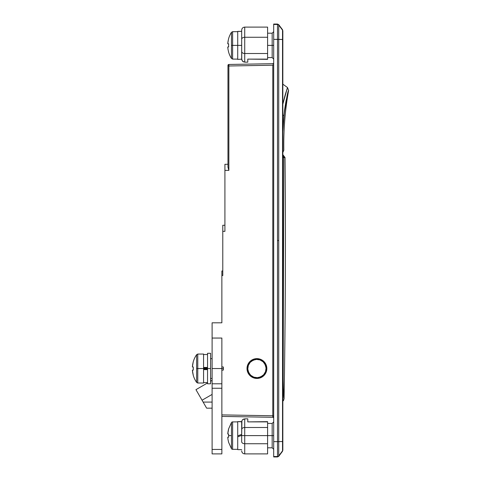 <?xml version="1.0" encoding="UTF-8"?>
<svg xmlns="http://www.w3.org/2000/svg" width="481" height="481" viewBox="0 0 481 481"><rect width="100%" height="100%" fill="white"/><g stroke="black" fill="none" stroke-linecap="round" stroke-linejoin="round"><path stroke-width="0.72" d="M263.931 361.538C265.879 363.618 266.847 365.951 266.835 368.542A9.909 9.909 0 0 0 258.862 358.826L260.714 359.385L263.931 361.538L265.163 363.035L266.642 366.606L266.642 370.472L265.163 374.044L263.931 375.547L262.428 376.779L258.856 378.258L256.926 378.451L253.132 377.693L249.916 375.547L248.683 374.044L247.204 370.472L247.018 368.542C247.006 365.951 247.968 363.618 249.916 361.538L253.132 359.385L256.926 358.634L260.714 359.385L263.696 361.309M258.85 358.82A9.909 9.909 0 0 0 247.018 368.536L247.769 364.748L249.916 361.538L253.132 359.385L256.926 358.634L258.856 358.826M277.501 39.364L277.501 240.5L278.721 240.5L278.721 39.376L277.501 39.364L277.501 24.05L277.501 24.465L273.689 24.465L277.501 24.465L277.501 39.364L273.689 39.364L273.689 24.465L273.689 39.364L282.533 39.49L282.533 29.738L278.721 25.072L282.533 30.153L282.533 39.49L278.721 39.376L278.721 456.343L282.533 450.847L278.721 455.928A1.527 1.521 180 0 1 277.501 456.535L277.501 39.364M267.592 33.195L272.168 33.195L272.168 45.388L267.592 45.388L272.168 45.388L272.168 57.582L272.168 45.388L273.689 45.388L272.168 45.388L272.168 33.195L273.689 31.674M267.592 423.418L272.168 423.418L272.168 435.612L267.592 435.612L272.168 435.612L272.168 447.805L272.168 435.612L273.689 435.612L272.168 435.612L272.168 423.418L273.689 421.891M227.964 167.196L228.86 170.382L227.964 167.196L227.964 65.987L227.964 167.196L227.964 164.286L224.916 164.286L224.916 170.382L228.86 170.382L228.86 65.987L227.964 65.987L227.964 65.554L227.964 65.987L228.86 65.987L228.854 64.911A0.914 0.649 180 0 0 227.964 65.554L227.964 65.38A0.914 0.914 0 0 1 228.86 64.466L272.793 63.696L272.799 64.141A0.914 0.649 180 0 0 273.689 63.498A0.914 0.649 0 0 1 272.799 64.141L272.793 63.696L228.86 64.466L228.854 64.911L228.86 64.466A0.914 0.914 0 0 0 227.964 65.38L227.964 65.554A0.914 0.649 0 0 1 228.854 64.911L228.86 65.987L272.793 65.224L272.793 415.776L221.867 414.893L221.867 416.414L272.793 417.304L221.867 416.414L221.867 414.893L272.793 415.776L272.799 416.859A0.914 0.649 180 0 1 273.689 417.502A0.914 0.649 0 0 0 272.799 416.859L272.793 415.776L273.689 415.776L272.793 415.776L272.793 65.224L228.86 65.987L228.86 170.382L224.916 170.382L224.916 231.355L222.781 231.355L222.781 275.559L221.867 275.559L221.867 322.811L221.867 270.983L221.867 272.324L221.867 270.983L222.781 270.983L221.867 270.983M272.793 63.696A0.914 0.914 0 0 0 273.689 62.783A0.914 0.914 0 0 1 272.793 63.696L272.799 64.141M223.388 368.542L221.867 368.542L223.388 368.542L223.388 367.027L221.867 366.865L223.388 367.027L223.388 370.051L221.867 370.214L223.388 370.051L223.388 368.542M212.109 368.542L221.867 368.542L221.867 338.053L212.109 338.053L212.109 368.542L212.109 322.811L221.867 322.811L212.109 322.811L212.109 338.053L221.867 338.053L221.867 368.542L212.109 368.542L212.109 383.784L212.109 368.542M273.689 456.535L273.689 39.364L273.689 441.636L277.501 441.636L273.689 441.636L273.689 456.535L277.501 456.535L273.689 456.535L273.689 456.95L277.501 456.95L277.501 456.535L277.501 456.95L278.721 456.343L282.533 451.262L282.533 441.51L278.721 441.624L282.533 441.51L282.533 39.49L282.533 450.847A1.527 1.521 0 0 0 282.84 449.933L282.84 31.067A1.527 1.521 180 0 0 282.533 30.153A1.527 1.521 0 0 1 282.84 31.067L282.533 29.738L278.721 24.657L278.721 39.376L278.721 25.072A1.527 1.521 180 0 0 277.501 24.465A1.527 1.521 0 0 1 278.721 25.072L278.721 24.657L277.501 24.05L273.689 24.05L273.689 24.465M224.916 166.071L224.916 230.165M224.916 227.044L224.916 231.355L224.916 225.258L222.781 225.258L222.781 274.669M221.867 272.324L221.867 275.559L222.781 275.559L222.781 270.983M222.781 227.044L222.781 231.355L224.916 231.355M224.916 225.258L222.781 225.258M227.964 164.286L224.916 164.286M273.689 65.224L272.793 65.224L273.689 65.224M272.793 417.304A0.914 0.914 0 0 1 273.689 418.217A0.914 0.914 0 0 0 272.793 417.304M277.501 456.535A1.527 1.521 -0 0 0 278.721 455.928L278.721 441.624L277.501 441.636L277.501 456.535M278.721 240.5L277.501 240.5L277.501 441.636L278.721 441.624L278.721 240.5M282.84 449.933A1.527 1.521 180 0 1 282.533 450.847L282.84 450.342L282.84 441.492L282.533 441.51L282.84 441.492L282.84 39.508L282.533 39.49L282.84 39.508L282.84 31.067M247.21 370.478A9.909 9.909 0 0 0 266.835 368.542C266.847 371.128 265.879 373.466 263.931 375.547L260.714 377.693L256.926 378.451L253.132 377.693L249.916 375.547C247.968 373.466 247.006 371.128 247.018 368.542A9.909 9.909 0 0 0 247.204 370.466M283.73 397.516L283.141 383.634L283.826 157.552L282.846 157.558L285.029 157.552A9145.776 9145.776 0 0 1 284.055 398.989A9145.776 9145.776 0 0 0 285.029 157.552L282.84 154.654M282.636 401.443L283.592 400.372L282.636 401.443L283.592 400.372L283.952 398.989L283.604 400.342M203.12 402.074L195.953 389.664L207.539 382.972L195.953 389.664L202.05 400.222L212.109 394.414L202.05 400.222L203.12 402.074L212.109 402.074L203.12 402.074L206.403 407.768M212.109 380.333L210.588 381.217L212.109 380.333M283.586 156.391L282.84 155.327L283.826 157.552L283.808 157.251L282.846 157.558M282.84 155.327A3.048 3.036 90 0 1 283.826 157.552L283.159 379.515L282.84 379.515L283.159 379.515L283.453 394.023A3.048 2.309 176.5 0 1 282.84 395.31A3.048 2.309 -3.5 0 0 283.453 394.023L283.952 398.989M283.315 115.272L283.934 115.699L282.84 131.74L284.487 110.438L286.039 100.842L288.137 92.081M288.119 92.154L284.193 113.065M284.121 113.72L284.061 114.382M282.624 150.204C284.235 150.204 284.235 150.204 282.624 150.204C284.235 150.204 284.235 150.204 282.624 150.204M283.616 115.476L282.942 115.025M284.794 96.266L282.84 104.124L287.494 87.536L288.606 90.464C285.053 110.221 283.459 130.135 283.832 150.204L282.84 152.513M285.119 95.106L285.329 94.378M285.618 93.392L285.792 92.821M287.349 87.957L284.8 96.242M283.934 115.699C286.243 99.429 287.8 91.017 288.606 90.464C287.794 91.035 286.237 99.447 283.934 115.699L284.487 110.474M260.029 359.938A9.145 9.145 0 0 1 265.53 371.645A9.145 9.145 0 0 1 253.824 377.146A9.145 9.145 0 0 0 265.53 371.645A9.145 9.145 0 0 0 260.029 359.938L256.499 359.403L253.036 360.263L250.162 362.379L248.322 365.44L247.787 368.969L248.647 372.432L250.763 375.3L253.824 377.146L257.347 377.675L260.816 376.821L263.684 374.699L265.53 371.645L266.059 368.115L265.199 364.652L263.083 361.778L260.029 359.938A9.145 9.145 0 0 0 248.322 365.44A9.145 9.145 0 0 0 253.824 377.146A9.145 9.145 0 0 1 248.322 365.44A9.145 9.145 0 0 1 260.029 359.938M264.285 363.113L265.801 366.342M262.355 375.901L259.121 377.417M249.567 373.971L248.046 370.743M251.497 361.183L254.726 359.662M221.867 383.784L212.109 383.784L221.867 383.784L221.867 368.542L221.867 388.251L212.109 388.251L212.109 449.434L221.867 449.434L221.867 384.944M212.109 383.784L212.109 388.251L221.867 388.251L221.867 453.902L221.867 449.434L212.109 449.434L212.109 453.902L221.867 453.902L212.109 453.902L212.109 384.944M244.727 418.843L244.727 427.483A3.048 2.032 0 0 0 241.678 429.515L241.913 420.731L241.678 435.612L244.727 435.612L244.727 427.483A3.048 2.032 180 0 0 241.678 429.515L241.678 441.708A3.048 2.032 0 0 0 244.727 443.741L244.727 453.902L244.727 443.741L267.592 443.741L244.727 443.741A3.048 2.032 180 0 1 241.678 441.708L241.678 435.612L267.592 435.612L267.592 427.483L244.727 427.483L244.727 443.741L244.727 435.612L267.592 435.612L267.592 443.741L267.592 421.885L247.781 421.885L247.781 418.843L244.727 418.843L244.727 427.483L267.592 427.483L267.592 421.657L247.781 421.885L247.781 418.843L244.727 418.843L242.568 419.745L243.554 419.077M267.592 453.902L267.592 443.741L267.592 453.902L244.727 453.902C242.881 453.715 241.865 452.699 241.678 450.853M267.592 421.657L247.781 421.885M241.913 420.731L242.568 419.745L241.913 420.731M247.781 59.115L247.781 62.157L244.727 62.157L247.781 62.157L247.781 59.115L267.592 59.115L267.592 53.517L244.727 53.517L244.727 62.157L244.727 53.517L267.592 53.517L267.592 37.259L244.727 37.259L244.727 53.517L244.727 37.259L267.592 37.259L267.592 27.098L267.592 59.343L247.781 59.115L267.592 59.343M267.592 27.098L244.727 27.098C242.881 27.285 241.865 28.301 241.678 30.147L241.678 39.292A3.048 2.032 0 0 1 244.727 37.259L244.727 27.098L244.727 37.259A3.048 2.032 180 0 0 241.678 39.292L241.739 59.704L242.568 61.255L244.727 62.157M241.678 30.147L241.678 51.485A3.048 2.032 -0 0 0 244.727 53.517A3.048 2.032 180 0 1 241.678 51.485L241.678 59.109L242.568 61.255L241.739 59.704L242.568 61.255L243.554 61.923M239.706 435.119L241.678 434.403L241.678 421.584L237.716 421.584L237.716 435.846L241.678 434.403L237.716 435.846L237.716 436.82L237.716 421.584L241.678 421.825M232.624 449.326L232.624 421.891A1.371 1.371 0 0 0 231.463 422.528L231.463 448.695A1.371 1.371 0 0 0 232.624 449.326L237.716 449.326L232.624 449.326A1.371 1.371 0 0 1 231.463 448.695L231.463 422.528A1.371 1.371 0 0 1 232.624 421.891L232.624 449.326M237.716 421.891L232.624 421.891L237.716 421.891M227.808 433.393L227.76 434.042L228.643 434.042L227.76 434.042A24.339 24.339 0 0 1 228.643 428.938L227.76 434.042L228.643 434.042A23.978 21.459 90 0 0 228.595 435.612L231.463 435.612L228.595 435.612A23.978 21.459 90 0 0 228.643 437.181L227.76 437.181L227.88 438.474L227.808 437.824M228.066 431.463L228.319 430.194M241.678 449.633L237.716 449.633L241.678 449.633M237.716 436.82L237.716 449.633L237.716 436.82L241.678 435.377L239.694 436.099M228.066 439.754L228.319 441.029L228.066 439.754M228.643 442.286L228.319 441.029L228.643 442.286A24.339 24.339 0 0 1 227.76 437.181L228.643 437.181A23.978 21.459 90 0 1 228.595 435.612A23.978 21.459 90 0 1 228.643 434.042M238.167 31.367L241.678 31.367L237.716 31.421L237.716 45.388L241.678 45.388L231.463 45.388L231.463 58.472A24.387 24.387 0 0 1 228.595 52.086A24.387 24.387 0 0 0 231.463 58.472L231.463 32.305A24.387 24.387 0 0 0 228.595 38.69A24.387 24.387 0 0 1 231.463 32.305L231.463 45.388L232.624 45.388L232.624 31.674L232.624 45.388L237.716 45.388L237.716 59.416L241.678 59.145M228.319 39.971L227.76 43.819L228.643 43.819L228.595 45.388L228.643 43.819L227.76 43.819A24.339 24.339 0 0 1 228.643 38.714L228.643 38.714M228.643 46.958L228.595 45.388L228.643 46.958L227.76 46.958L227.808 47.607L227.76 46.958L228.643 46.958A23.978 21.459 90 0 1 228.643 43.819L227.76 43.819M228.066 49.537L227.88 48.25L228.066 49.537M228.643 52.062L228.319 50.806L228.643 52.062A24.339 24.339 0 0 1 227.76 46.958M237.716 31.421L237.716 59.416M227.808 47.607L227.88 48.25M232.624 45.388L232.624 59.109L232.624 45.388M196.639 382.431L197.763 383.02L203.571 383.02L203.571 368.542L197.763 368.542L197.763 383.02L197.763 368.542L196.639 368.542L196.639 382.431L196.639 354.653A24.387 24.387 0 0 0 193.23 361.844L192.394 366.973L193.278 366.973L193.278 370.111L192.394 370.111L193.23 375.24A24.387 24.387 0 0 0 196.639 382.431A24.387 24.387 0 0 1 193.23 375.24L192.448 370.755L193.278 375.216A24.339 24.339 0 0 1 192.394 370.111L193.278 370.111L193.278 366.973A23.978 21.459 90 0 0 193.278 370.111L193.23 368.542L193.278 370.111M207.539 383.784L207.539 353.301L207.539 368.542L203.571 368.542L207.539 368.542L207.539 383.784L210.588 383.784L210.588 368.542L207.539 368.542L210.588 368.542L210.588 353.301L210.588 383.784M193.278 366.973L193.23 368.542L193.278 366.973L192.394 366.973A24.339 24.339 0 0 1 193.278 361.868L192.953 363.125L193.23 361.844A24.387 24.387 0 0 1 196.639 354.653L196.639 368.542L203.571 368.542L203.571 354.058L203.571 383.02M192.448 366.324L193.23 361.844M196.639 354.653L197.763 354.058L197.763 368.542L197.763 354.058L203.571 354.058M207.539 369.149L203.571 369.149L207.539 369.149M203.571 367.929L207.539 367.929L203.571 367.929M203.571 367.442L207.539 367.442L203.571 367.442M207.539 369.642L203.571 369.642L207.539 369.642M193.278 375.216L192.953 373.959M212.109 378.451L210.588 378.451M273.689 59.109L272.168 57.582L267.592 57.582M273.689 449.326L272.168 447.805L267.592 447.805M212.109 358.634L210.588 358.634M206.638 408.171L212.109 408.171M284.055 398.989L282.738 401.443M282.84 84.157L287.494 87.536M228.595 428.914L231.463 422.528M228.595 442.31L231.463 448.695M237.716 31.674L232.624 31.674L231.463 32.305M238.36 31.367L237.716 31.367M241.035 31.367L241.678 31.367M231.463 58.472L232.624 59.109L237.716 59.109M203.571 382.563L207.539 382.563M203.571 354.515L207.539 354.515M207.539 353.301L210.588 353.301"/></g></svg>
